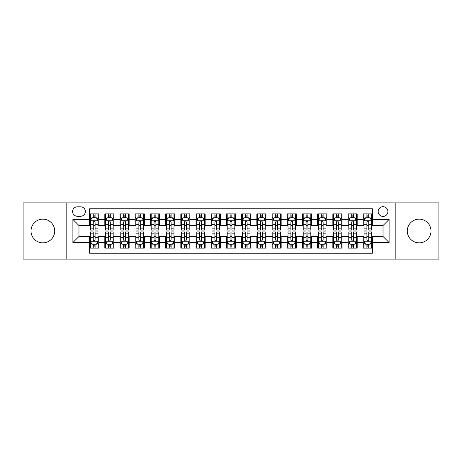 <?xml version="1.0" encoding="UTF-8"?>
<svg xmlns="http://www.w3.org/2000/svg" width="462" height="462" viewBox="0 0 462 462"><rect width="100%" height="100%" fill="white"/><g stroke="black" fill="none" stroke-linecap="round" stroke-linejoin="round"><path stroke-width="0.69" d="M419.138 219.144A11.856 11.856 0 0 0 407.276 231A11.856 11.856 0 0 0 419.138 242.856A11.856 11.856 0 0 0 430.994 231A11.856 11.856 0 0 0 419.138 219.144M42.862 219.144A11.856 11.856 0 0 0 31.006 231A11.856 11.856 0 0 0 42.862 242.856A11.856 11.856 0 0 0 54.724 231A11.856 11.856 0 0 0 42.862 219.144M383.027 206.676A4.863 4.863 0 0 0 378.164 211.538A4.863 4.863 0 0 0 383.027 216.407A4.863 4.863 0 0 0 387.895 211.538A4.863 4.863 0 0 0 383.027 206.676M395.189 259.124L438.9 259.124L438.9 202.876L395.189 202.876L395.189 259.124L66.811 259.124L66.811 202.876L23.1 202.876L23.1 259.124L66.811 259.124M372.389 213.894L363.265 213.894L363.265 219.444L357.184 219.444L357.184 225.525L363.265 225.525L363.265 219.444M357.184 219.444L357.184 213.894L348.065 213.894L348.065 219.444L341.984 219.444L341.984 225.525L348.065 225.525L348.065 219.444M341.984 219.444L341.984 213.894L332.859 213.894L332.859 219.444L326.778 219.444L326.778 225.525L332.859 225.525L332.859 219.444M326.778 219.444L326.778 213.894L317.654 213.894L317.654 219.444L311.573 219.444L311.573 225.525L317.654 225.525L317.654 219.444M311.573 219.444L311.573 213.894L302.454 213.894L302.454 219.444L296.373 219.444L296.373 225.525L302.454 225.525L302.454 219.444M296.373 219.444L296.373 213.894L287.248 213.894L287.248 219.444L281.167 219.444L281.167 225.525L287.248 225.525L287.248 219.444M281.167 219.444L281.167 213.894L272.049 213.894L272.049 219.444L265.968 219.444L265.968 225.525L272.049 225.525L272.049 219.444M265.968 219.444L265.968 213.894L256.843 213.894L256.843 219.444L250.762 219.444L250.762 225.525L256.843 225.525L256.843 219.444M250.762 219.444L250.762 213.894L241.643 213.894L241.643 219.444L235.562 219.444L235.562 225.525L241.643 225.525L241.643 219.444M235.562 219.444L235.562 213.894L226.438 213.894L226.438 219.444L220.357 219.444L220.357 225.525L226.438 225.525L226.438 219.444M220.357 219.444L220.357 213.894L211.238 213.894L211.238 219.444L205.157 219.444L205.157 225.525L211.238 225.525L211.238 219.444M205.157 219.444L205.157 213.894L196.032 213.894L196.032 219.444L189.951 219.444L189.951 225.525L196.032 225.525L196.032 219.444M189.951 219.444L189.951 213.894L180.833 213.894L180.833 219.444L174.752 219.444L174.752 225.525L180.833 225.525L180.833 219.444M174.752 219.444L174.752 213.894L165.627 213.894L165.627 219.444L159.546 219.444L159.546 225.525L165.627 225.525L165.627 219.444M159.546 219.444L159.546 213.894L150.427 213.894L150.427 219.444L144.346 219.444L144.346 225.525L150.427 225.525L150.427 219.444M144.346 219.444L144.346 213.894L135.222 213.894L135.222 219.444L129.141 219.444L129.141 225.525L135.222 225.525L135.222 219.444M129.141 219.444L129.141 213.894L120.016 213.894L120.016 219.444L113.935 219.444L113.935 225.525L120.016 225.525L120.016 219.444M113.935 219.444L113.935 213.894L104.816 213.894L104.816 225.525L98.735 225.525L98.735 213.894L89.611 213.894M89.611 248.106L98.735 248.106L98.735 236.475L104.816 236.475L104.816 248.106L113.935 248.106L113.935 236.475L120.016 236.475L120.016 242.556L113.935 242.556M120.016 242.556L120.016 248.106L129.141 248.106L129.141 236.475L135.222 236.475L135.222 242.556L129.141 242.556M135.222 242.556L135.222 248.106L144.346 248.106L144.346 236.475L150.427 236.475L150.427 242.556L144.346 242.556M150.427 242.556L150.427 248.106L159.546 248.106L159.546 236.475L165.627 236.475L165.627 242.556L159.546 242.556M165.627 242.556L165.627 248.106L174.752 248.106L174.752 236.475L180.833 236.475L180.833 242.556L174.752 242.556M180.833 242.556L180.833 248.106L189.951 248.106L189.951 236.475L196.032 236.475L196.032 242.556L189.951 242.556M196.032 242.556L196.032 248.106L205.157 248.106L205.157 236.475L211.238 236.475L211.238 242.556L205.157 242.556M211.238 242.556L211.238 248.106L220.357 248.106L220.357 236.475L226.438 236.475L226.438 242.556L220.357 242.556M226.438 242.556L226.438 248.106L235.562 248.106L235.562 236.475L241.643 236.475L241.643 242.556L235.562 242.556M241.643 242.556L241.643 248.106L250.762 248.106L250.762 236.475L256.843 236.475L256.843 242.556L250.762 242.556M256.843 242.556L256.843 248.106L265.968 248.106L265.968 236.475L272.049 236.475L272.049 242.556L265.968 242.556M272.049 242.556L272.049 248.106L281.167 248.106L281.167 236.475L287.248 236.475L287.248 242.556L281.167 242.556M287.248 242.556L287.248 248.106L296.373 248.106L296.373 236.475L302.454 236.475L302.454 242.556L296.373 242.556M302.454 242.556L302.454 248.106L311.573 248.106L311.573 236.475L317.654 236.475L317.654 242.556L311.573 242.556M317.654 242.556L317.654 248.106L326.778 248.106L326.778 236.475L332.859 236.475L332.859 242.556L326.778 242.556M332.859 242.556L332.859 248.106L341.984 248.106L341.984 236.475L348.065 236.475L348.065 242.556L341.984 242.556M348.065 242.556L348.065 248.106L357.184 248.106L357.184 236.475L363.265 236.475L363.265 242.556L357.184 242.556M77.298 216.251L80.642 216.251A4.712 4.712 0 0 0 85.355 211.538A4.712 4.712 0 0 0 80.642 206.826L77.298 206.826A4.712 4.712 0 0 0 72.586 211.538A4.712 4.712 0 0 0 77.298 216.251M395.189 202.876L66.811 202.876M372.389 219.444L372.389 208.801L89.611 208.801L89.611 225.525L78.973 225.525L78.973 236.475L89.611 236.475L89.611 253.199L372.389 253.199L372.389 236.475L383.027 236.475L383.027 225.525L372.389 225.525L372.389 219.444L389.108 219.444L389.108 242.556L372.389 242.556M89.611 242.556L72.892 242.556L72.892 219.444L89.611 219.444M363.265 242.556L363.265 248.106L372.389 248.106M89.611 217.7L90.373 217.7M93.26 217.7L95.085 217.7M97.973 217.7L98.735 217.7M89.611 225.375L90.373 225.375M93.26 225.375L95.085 225.375M97.973 225.375L98.735 225.375M89.611 236.625L90.373 236.625M93.26 236.625L95.085 236.625M97.973 236.625L98.735 236.625M89.611 244.3L90.373 244.3M93.26 244.3L95.085 244.3M97.973 244.3L98.735 244.3M104.816 225.375L105.579 225.375M108.466 225.375L110.291 225.375M113.178 225.375L113.935 225.375M104.816 217.7L105.579 217.7M108.466 217.7L110.291 217.7M113.178 217.7L113.935 217.7M104.816 236.625L105.579 236.625M108.466 236.625L110.291 236.625M113.178 236.625L113.935 236.625M104.816 244.3L105.579 244.3M108.466 244.3L110.291 244.3M113.178 244.3L113.935 244.3M120.016 236.625L120.778 236.625M123.666 236.625L125.491 236.625M128.378 236.625L129.141 236.625M120.016 244.3L120.778 244.3M123.666 244.3L125.491 244.3M128.378 244.3L129.141 244.3M120.016 217.7L120.778 217.7M123.666 217.7L125.491 217.7M128.378 217.7L129.141 217.7M120.016 225.375L120.778 225.375M123.666 225.375L125.491 225.375M128.378 225.375L129.141 225.375M135.222 236.625L135.984 236.625M138.871 236.625L140.696 236.625M143.584 236.625L144.346 236.625M135.222 244.3L135.984 244.3M138.871 244.3L140.696 244.3M143.584 244.3L144.346 244.3M135.222 217.7L135.984 217.7M138.871 217.7L140.696 217.7M143.584 217.7L144.346 217.7M135.222 225.375L135.984 225.375M138.871 225.375L140.696 225.375M143.584 225.375L144.346 225.375M150.427 236.625L151.184 236.625M154.071 236.625L155.896 236.625M158.784 236.625L159.546 236.625M150.427 244.3L151.184 244.3M154.071 244.3L155.896 244.3M158.784 244.3L159.546 244.3M150.427 217.7L151.184 217.7M154.071 217.7L155.896 217.7M158.784 217.7L159.546 217.7M150.427 225.375L151.184 225.375M154.071 225.375L155.896 225.375M158.784 225.375L159.546 225.375M165.627 236.625L166.389 236.625M169.277 236.625L171.102 236.625M173.989 236.625L174.752 236.625M165.627 244.3L166.389 244.3M169.277 244.3L171.102 244.3M173.989 244.3L174.752 244.3M165.627 217.7L166.389 217.7M169.277 217.7L171.102 217.7M173.989 217.7L174.752 217.7M165.627 225.375L166.389 225.375M169.277 225.375L171.102 225.375M173.989 225.375L174.752 225.375M180.833 236.625L181.589 236.625M184.477 236.625L186.302 236.625M189.195 236.625L189.951 236.625M180.833 244.3L181.589 244.3M184.477 244.3L186.302 244.3M189.195 244.3L189.951 244.3M180.833 217.7L181.589 217.7M184.477 217.7L186.302 217.7M189.195 217.7L189.951 217.7M180.833 225.375L181.589 225.375M184.477 225.375L186.302 225.375M189.195 225.375L189.951 225.375M196.032 236.625L196.795 236.625M199.682 236.625L201.507 236.625M204.395 236.625L205.157 236.625M196.032 244.3L196.795 244.3M199.682 244.3L201.507 244.3M204.395 244.3L205.157 244.3M196.032 217.7L196.795 217.7M199.682 217.7L201.507 217.7M204.395 217.7L205.157 217.7M196.032 225.375L196.795 225.375M199.682 225.375L201.507 225.375M204.395 225.375L205.157 225.375M211.238 236.625L211.994 236.625M214.888 236.625L216.707 236.625M219.6 236.625L220.357 236.625M211.238 244.3L211.994 244.3M214.888 244.3L216.707 244.3M219.6 244.3L220.357 244.3M211.238 217.7L211.994 217.7M214.888 217.7L216.707 217.7M219.6 217.7L220.357 217.7M211.238 225.375L211.994 225.375M214.888 225.375L216.707 225.375M219.6 225.375L220.357 225.375M226.438 236.625L227.2 236.625M230.088 236.625L231.912 236.625M234.8 236.625L235.562 236.625M226.438 244.3L227.2 244.3M230.088 244.3L231.912 244.3M234.8 244.3L235.562 244.3M226.438 217.7L227.2 217.7M230.088 217.7L231.912 217.7M234.8 217.7L235.562 217.7M226.438 225.375L227.2 225.375M230.088 225.375L231.912 225.375M234.8 225.375L235.562 225.375M241.643 236.625L242.4 236.625M245.293 236.625L247.112 236.625M250.006 236.625L250.762 236.625M241.643 244.3L242.4 244.3M245.293 244.3L247.112 244.3M250.006 244.3L250.762 244.3M241.643 217.7L242.4 217.7M245.293 217.7L247.112 217.7M250.006 217.7L250.762 217.7M241.643 225.375L242.4 225.375M245.293 225.375L247.112 225.375M250.006 225.375L250.762 225.375M256.843 236.625L257.605 236.625M260.493 236.625L262.318 236.625M265.205 236.625L265.968 236.625M256.843 244.3L257.605 244.3M260.493 244.3L262.318 244.3M265.205 244.3L265.968 244.3M256.843 217.7L257.605 217.7M260.493 217.7L262.318 217.7M265.205 217.7L265.968 217.7M256.843 225.375L257.605 225.375M260.493 225.375L262.318 225.375M265.205 225.375L265.968 225.375M272.049 236.625L272.805 236.625M275.698 236.625L277.523 236.625M280.411 236.625L281.167 236.625M272.049 244.3L272.805 244.3M275.698 244.3L277.523 244.3M280.411 244.3L281.167 244.3M272.049 217.7L272.805 217.7M275.698 217.7L277.523 217.7M280.411 217.7L281.167 217.7M272.049 225.375L272.805 225.375M275.698 225.375L277.523 225.375M280.411 225.375L281.167 225.375M287.248 236.625L288.011 236.625M290.898 236.625L292.723 236.625M295.611 236.625L296.373 236.625M287.248 244.3L288.011 244.3M290.898 244.3L292.723 244.3M295.611 244.3L296.373 244.3M287.248 217.7L288.011 217.7M290.898 217.7L292.723 217.7M295.611 217.7L296.373 217.7M287.248 225.375L288.011 225.375M290.898 225.375L292.723 225.375M295.611 225.375L296.373 225.375M302.454 236.625L303.216 236.625M306.104 236.625L307.929 236.625M310.816 236.625L311.573 236.625M302.454 244.3L303.216 244.3M306.104 244.3L307.929 244.3M310.816 244.3L311.573 244.3M302.454 217.7L303.216 217.7M306.104 217.7L307.929 217.7M310.816 217.7L311.573 217.7M302.454 225.375L303.216 225.375M306.104 225.375L307.929 225.375M310.816 225.375L311.573 225.375M317.654 236.625L318.416 236.625M321.304 236.625L323.129 236.625M326.016 236.625L326.778 236.625M317.654 244.3L318.416 244.3M321.304 244.3L323.129 244.3M326.016 244.3L326.778 244.3M317.654 217.7L318.416 217.7M321.304 217.7L323.129 217.7M326.016 217.7L326.778 217.7M317.654 225.375L318.416 225.375M321.304 225.375L323.129 225.375M326.016 225.375L326.778 225.375M332.859 236.625L333.622 236.625M336.509 236.625L338.334 236.625M341.222 236.625L341.984 236.625M332.859 244.3L333.622 244.3M336.509 244.3L338.334 244.3M341.222 244.3L341.984 244.3M332.859 217.7L333.622 217.7M336.509 217.7L338.334 217.7M341.222 217.7L341.984 217.7M332.859 225.375L333.622 225.375M336.509 225.375L338.334 225.375M341.222 225.375L341.984 225.375M348.065 236.625L348.822 236.625M351.709 236.625L353.534 236.625M356.421 236.625L357.184 236.625M348.065 244.3L348.822 244.3M351.709 244.3L353.534 244.3M356.421 244.3L357.184 244.3M348.065 217.7L348.822 217.7M351.709 217.7L353.534 217.7M356.421 217.7L357.184 217.7M348.065 225.375L348.822 225.375M351.709 225.375L353.534 225.375M356.421 225.375L357.184 225.375M363.265 236.625L364.027 236.625M366.915 236.625L368.74 236.625M371.627 236.625L372.389 236.625M363.265 244.3L364.027 244.3M366.915 244.3L368.74 244.3M371.627 244.3L372.389 244.3M363.265 217.7L364.027 217.7M366.915 217.7L368.74 217.7M371.627 217.7L372.389 217.7M363.265 225.375L364.027 225.375M366.915 225.375L368.74 225.375M371.627 225.375L372.389 225.375M78.973 225.525L72.892 219.444M78.973 236.475L72.892 242.556M389.108 219.444L383.027 225.525M389.108 242.556L383.027 236.475M95.085 215.875L93.26 215.875M97.973 228.852L95.085 228.852L95.085 230.088L97.973 230.088L97.973 220.813L96.454 217.775L91.892 217.775L90.373 220.813L90.373 230.088L93.26 230.088L93.26 228.852L90.373 228.852M90.373 220.813L90.373 213.894M97.973 220.813L97.973 213.894M93.26 217.775L93.26 213.894M95.085 213.894L95.085 217.775M95.085 228.852L95.085 221.956C94.479 220.784 93.873 220.784 93.26 221.956L93.26 228.852M93.26 246.125L95.085 246.125M90.373 233.148L93.26 233.148L93.26 231.912L90.373 231.912L90.373 241.187L91.892 244.225L96.454 244.225L97.973 241.187L97.973 231.912L95.085 231.912L95.085 233.148L97.973 233.148M97.973 241.187L97.973 248.106M90.373 241.187L90.373 248.106M95.085 244.225L95.085 248.106M93.26 248.106L93.26 244.225M93.26 233.148L93.26 240.044C93.867 241.216 94.479 241.216 95.085 240.044L95.085 233.148M110.291 215.875L108.466 215.875M113.178 228.852L110.291 228.852L110.291 230.088L113.178 230.088L113.178 220.813L111.66 217.775L107.097 217.775L105.579 220.813L105.579 230.088L108.466 230.088L108.466 228.852L105.579 228.852M105.579 220.813L105.579 213.894M113.178 220.813L113.178 213.894M108.466 217.775L108.466 213.894M110.291 213.894L110.291 217.775M110.291 228.852L110.291 221.956C109.679 220.784 109.072 220.784 108.466 221.956L108.466 228.852M125.491 215.875L123.666 215.875M128.378 228.852L125.491 228.852L125.491 230.088L128.378 230.088L128.378 220.813L126.859 217.775L122.297 217.775L120.778 220.813L120.778 230.088L123.666 230.088L123.666 228.852L120.778 228.852M120.778 220.813L120.778 213.894M128.378 220.813L128.378 213.894M123.666 217.775L123.666 213.894M125.491 213.894L125.491 217.775M125.491 228.852L125.491 221.956C124.884 220.784 124.278 220.784 123.666 221.956L123.666 228.852M140.696 215.875L138.871 215.875M143.584 228.852L140.696 228.852L140.696 230.088L143.584 230.088L143.584 220.813L142.065 217.775L137.503 217.775L135.984 220.813L135.984 230.088L138.871 230.088L138.871 228.852L135.984 228.852M135.984 220.813L135.984 213.894M143.584 220.813L143.584 213.894M138.871 217.775L138.871 213.894M140.696 213.894L140.696 217.775M140.696 228.852L140.696 221.956C140.09 220.784 139.478 220.784 138.871 221.956L138.871 228.852M155.896 215.875L154.071 215.875M158.784 228.852L155.896 228.852L155.896 230.088L158.784 230.088L158.784 220.813L157.265 217.775L152.703 217.775L151.184 220.813L151.184 230.088L154.071 230.088L154.071 228.852L151.184 228.852M151.184 220.813L151.184 213.894M158.784 220.813L158.784 213.894M154.071 217.775L154.071 213.894M155.896 213.894L155.896 217.775M155.896 228.852L155.896 221.956C155.29 220.784 154.683 220.784 154.071 221.956L154.071 228.852M108.466 246.125L110.291 246.125M105.579 233.148L108.466 233.148L108.466 231.912L105.579 231.912L105.579 241.187L107.097 244.225L111.66 244.225L113.178 241.187L113.178 231.912L110.291 231.912L110.291 233.148L113.178 233.148M113.178 241.187L113.178 248.106M105.579 241.187L105.579 248.106M110.291 244.225L110.291 248.106M108.466 248.106L108.466 244.225M108.466 233.148L108.466 240.044C109.072 241.216 109.679 241.216 110.291 240.044L110.291 233.148M123.666 246.125L125.491 246.125M120.778 233.148L123.666 233.148L123.666 231.912L120.778 231.912L120.778 241.187L122.297 244.225L126.859 244.225L128.378 241.187L128.378 231.912L125.491 231.912L125.491 233.148L128.378 233.148M128.378 241.187L128.378 248.106M120.778 241.187L120.778 248.106M125.491 244.225L125.491 248.106M123.666 248.106L123.666 244.225M123.666 233.148L123.666 240.044C124.272 241.216 124.884 241.216 125.491 240.044L125.491 233.148M138.871 246.125L140.696 246.125M135.984 233.148L138.871 233.148L138.871 231.912L135.984 231.912L135.984 241.187L137.503 244.225L142.065 244.225L143.584 241.187L143.584 231.912L140.696 231.912L140.696 233.148L143.584 233.148M143.584 241.187L143.584 248.106M135.984 241.187L135.984 248.106M140.696 244.225L140.696 248.106M138.871 248.106L138.871 244.225M138.871 233.148L138.871 240.044C139.478 241.216 140.084 241.216 140.696 240.044L140.696 233.148M154.071 246.125L155.896 246.125M151.184 233.148L154.071 233.148L154.071 231.912L151.184 231.912L151.184 241.187L152.703 244.225L157.265 244.225L158.784 241.187L158.784 231.912L155.896 231.912L155.896 233.148L158.784 233.148M158.784 241.187L158.784 248.106M151.184 241.187L151.184 248.106M155.896 244.225L155.896 248.106M154.071 248.106L154.071 244.225M154.071 233.148L154.071 240.044C154.683 241.216 155.29 241.216 155.896 240.044L155.896 233.148M171.102 215.875L169.277 215.875M173.989 228.852L171.102 228.852L171.102 230.088L173.989 230.088L173.989 220.813L172.47 217.775L167.908 217.775L166.389 220.813L166.389 230.088L169.277 230.088L169.277 228.852L166.389 228.852M166.389 220.813L166.389 213.894M173.989 220.813L173.989 213.894M169.277 217.775L169.277 213.894M171.102 213.894L171.102 217.775M171.102 228.852L171.102 221.956C170.495 220.784 169.883 220.784 169.277 221.956L169.277 228.852M169.277 246.125L171.102 246.125M166.389 233.148L169.277 233.148L169.277 231.912L166.389 231.912L166.389 241.187L167.908 244.225L172.47 244.225L173.989 241.187L173.989 231.912L171.102 231.912L171.102 233.148L173.989 233.148M173.989 241.187L173.989 248.106M166.389 241.187L166.389 248.106M171.102 244.225L171.102 248.106M169.277 248.106L169.277 244.225M169.277 233.148L169.277 240.044C169.883 241.216 170.49 241.216 171.102 240.044L171.102 233.148M186.302 215.875L184.477 215.875M189.195 228.852L186.302 228.852L186.302 230.088L189.195 230.088L189.195 220.813L187.67 217.775L183.108 217.775L181.589 220.813L181.589 230.088L184.477 230.088L184.477 228.852L181.589 228.852M181.589 220.813L181.589 213.894M189.195 220.813L189.195 213.894M184.477 217.775L184.477 213.894M186.302 213.894L186.302 217.775M186.302 228.852L186.302 221.956C185.695 220.784 185.089 220.784 184.477 221.956L184.477 228.852M184.477 246.125L186.302 246.125M181.589 233.148L184.477 233.148L184.477 231.912L181.589 231.912L181.589 241.187L183.108 244.225L187.67 244.225L189.195 241.187L189.195 231.912L186.302 231.912L186.302 233.148L189.195 233.148M189.195 241.187L189.195 248.106M181.589 241.187L181.589 248.106M186.302 244.225L186.302 248.106M184.477 248.106L184.477 244.225M184.477 233.148L184.477 240.044C185.089 241.216 185.695 241.216 186.302 240.044L186.302 233.148M201.507 215.875L199.682 215.875M204.395 228.852L201.507 228.852L201.507 230.088L204.395 230.088L204.395 220.813L202.876 217.775L198.314 217.775L196.795 220.813L196.795 230.088L199.682 230.088L199.682 228.852L196.795 228.852M196.795 220.813L196.795 213.894M204.395 220.813L204.395 213.894M199.682 217.775L199.682 213.894M201.507 213.894L201.507 217.775M201.507 228.852L201.507 221.956C200.901 220.784 200.289 220.784 199.682 221.956L199.682 228.852M199.682 246.125L201.507 246.125M196.795 233.148L199.682 233.148L199.682 231.912L196.795 231.912L196.795 241.187L198.314 244.225L202.876 244.225L204.395 241.187L204.395 231.912L201.507 231.912L201.507 233.148L204.395 233.148M204.395 241.187L204.395 248.106M196.795 241.187L196.795 248.106M201.507 244.225L201.507 248.106M199.682 248.106L199.682 244.225M199.682 233.148L199.682 240.044C200.289 241.216 200.895 241.216 201.507 240.044L201.507 233.148M216.707 215.875L214.888 215.875M219.6 228.852L216.707 228.852L216.707 230.088L219.6 230.088L219.6 220.813L218.076 217.775L213.519 217.775L211.994 220.813L211.994 230.088L214.888 230.088L214.888 228.852L211.994 228.852M211.994 220.813L211.994 213.894M219.6 220.813L219.6 213.894M214.888 217.775L214.888 213.894M216.707 213.894L216.707 217.775M216.707 228.852L216.707 221.956C216.101 220.784 215.494 220.784 214.888 221.956L214.888 228.852M214.888 246.125L216.707 246.125M211.994 233.148L214.888 233.148L214.888 231.912L211.994 231.912L211.994 241.187L213.519 244.225L218.076 244.225L219.6 241.187L219.6 231.912L216.707 231.912L216.707 233.148L219.6 233.148M219.6 241.187L219.6 248.106M211.994 241.187L211.994 248.106M216.707 244.225L216.707 248.106M214.888 248.106L214.888 244.225M214.888 233.148L214.888 240.044C215.494 241.216 216.101 241.216 216.707 240.044L216.707 233.148M231.912 215.875L230.088 215.875M234.8 228.852L231.912 228.852L231.912 230.088L234.8 230.088L234.8 220.813L233.281 217.775L228.719 217.775L227.2 220.813L227.2 230.088L230.088 230.088L230.088 228.852L227.2 228.852M227.2 220.813L227.2 213.894M234.8 220.813L234.8 213.894M230.088 217.775L230.088 213.894M231.912 213.894L231.912 217.775M231.912 228.852L231.912 221.956C231.306 220.784 230.694 220.784 230.088 221.956L230.088 228.852M247.112 215.875L245.293 215.875M250.006 228.852L247.112 228.852L247.112 230.088L250.006 230.088L250.006 220.813L248.481 217.775L243.924 217.775L242.4 220.813L242.4 230.088L245.293 230.088L245.293 228.852L242.4 228.852M242.4 220.813L242.4 213.894M250.006 220.813L250.006 213.894M245.293 217.775L245.293 213.894M247.112 213.894L247.112 217.775M247.112 228.852L247.112 221.956C246.506 220.784 245.9 220.784 245.293 221.956L245.293 228.852M262.318 215.875L260.493 215.875M265.205 228.852L262.318 228.852L262.318 230.088L265.205 230.088L265.205 220.813L263.687 217.775L259.124 217.775L257.605 220.813L257.605 230.088L260.493 230.088L260.493 228.852L257.605 228.852M257.605 220.813L257.605 213.894M265.205 220.813L265.205 213.894M260.493 217.775L260.493 213.894M262.318 213.894L262.318 217.775M262.318 228.852L262.318 221.956C261.711 220.784 261.105 220.784 260.493 221.956L260.493 228.852M277.523 215.875L275.698 215.875M280.411 228.852L277.523 228.852L277.523 230.088L280.411 230.088L280.411 220.813L278.892 217.775L274.33 217.775L272.805 220.813L272.805 230.088L275.698 230.088L275.698 228.852L272.805 228.852M272.805 220.813L272.805 213.894M280.411 220.813L280.411 213.894M275.698 217.775L275.698 213.894M277.523 213.894L277.523 217.775M277.523 228.852L277.523 221.956C276.911 220.784 276.305 220.784 275.698 221.956L275.698 228.852M292.723 215.875L290.898 215.875M295.611 228.852L292.723 228.852L292.723 230.088L295.611 230.088L295.611 220.813L294.092 217.775L289.53 217.775L288.011 220.813L288.011 230.088L290.898 230.088L290.898 228.852L288.011 228.852M288.011 220.813L288.011 213.894M295.611 220.813L295.611 213.894M290.898 217.775L290.898 213.894M292.723 213.894L292.723 217.775M292.723 228.852L292.723 221.956C292.117 220.784 291.51 220.784 290.898 221.956L290.898 228.852M307.929 215.875L306.104 215.875M310.816 228.852L307.929 228.852L307.929 230.088L310.816 230.088L310.816 220.813L309.297 217.775L304.735 217.775L303.216 220.813L303.216 230.088L306.104 230.088L306.104 228.852L303.216 228.852M303.216 220.813L303.216 213.894M310.816 220.813L310.816 213.894M306.104 217.775L306.104 213.894M307.929 213.894L307.929 217.775M307.929 228.852L307.929 221.956C307.317 220.784 306.71 220.784 306.104 221.956L306.104 228.852M323.129 215.875L321.304 215.875M326.016 228.852L323.129 228.852L323.129 230.088L326.016 230.088L326.016 220.813L324.497 217.775L319.935 217.775L318.416 220.813L318.416 230.088L321.304 230.088L321.304 228.852L318.416 228.852M318.416 220.813L318.416 213.894M326.016 220.813L326.016 213.894M321.304 217.775L321.304 213.894M323.129 213.894L323.129 217.775M323.129 228.852L323.129 221.956C322.522 220.784 321.916 220.784 321.304 221.956L321.304 228.852M338.334 215.875L336.509 215.875M341.222 228.852L338.334 228.852L338.334 230.088L341.222 230.088L341.222 220.813L339.703 217.775L335.141 217.775L333.622 220.813L333.622 230.088L336.509 230.088L336.509 228.852L333.622 228.852M333.622 220.813L333.622 213.894M341.222 220.813L341.222 213.894M336.509 217.775L336.509 213.894M338.334 213.894L338.334 217.775M338.334 228.852L338.334 221.956C337.728 220.784 337.116 220.784 336.509 221.956L336.509 228.852M353.534 215.875L351.709 215.875M356.421 228.852L353.534 228.852L353.534 230.088L356.421 230.088L356.421 220.813L354.903 217.775L350.34 217.775L348.822 220.813L348.822 230.088L351.709 230.088L351.709 228.852L348.822 228.852M348.822 220.813L348.822 213.894M356.421 220.813L356.421 213.894M351.709 217.775L351.709 213.894M353.534 213.894L353.534 217.775M353.534 228.852L353.534 221.956C352.928 220.784 352.321 220.784 351.709 221.956L351.709 228.852M230.088 246.125L231.912 246.125M227.2 233.148L230.088 233.148L230.088 231.912L227.2 231.912L227.2 241.187L228.719 244.225L233.281 244.225L234.8 241.187L234.8 231.912L231.912 231.912L231.912 233.148L234.8 233.148M234.8 241.187L234.8 248.106M227.2 241.187L227.2 248.106M231.912 244.225L231.912 248.106M230.088 248.106L230.088 244.225M230.088 233.148L230.088 240.044C230.694 241.216 231.306 241.216 231.912 240.044L231.912 233.148M245.293 246.125L247.112 246.125M242.4 233.148L245.293 233.148L245.293 231.912L242.4 231.912L242.4 241.187L243.924 244.225L248.481 244.225L250.006 241.187L250.006 231.912L247.112 231.912L247.112 233.148L250.006 233.148M250.006 241.187L250.006 248.106M242.4 241.187L242.4 248.106M247.112 244.225L247.112 248.106M245.293 248.106L245.293 244.225M245.293 233.148L245.293 240.044C245.9 241.216 246.506 241.216 247.112 240.044L247.112 233.148M260.493 246.125L262.318 246.125M257.605 233.148L260.493 233.148L260.493 231.912L257.605 231.912L257.605 241.187L259.124 244.225L263.687 244.225L265.205 241.187L265.205 231.912L262.318 231.912L262.318 233.148L265.205 233.148M265.205 241.187L265.205 248.106M257.605 241.187L257.605 248.106M262.318 244.225L262.318 248.106M260.493 248.106L260.493 244.225M260.493 233.148L260.493 240.044C261.099 241.216 261.711 241.216 262.318 240.044L262.318 233.148M275.698 246.125L277.523 246.125M272.805 233.148L275.698 233.148L275.698 231.912L272.805 231.912L272.805 241.187L274.33 244.225L278.892 244.225L280.411 241.187L280.411 231.912L277.523 231.912L277.523 233.148L280.411 233.148M280.411 241.187L280.411 248.106M272.805 241.187L272.805 248.106M277.523 244.225L277.523 248.106M275.698 248.106L275.698 244.225M275.698 233.148L275.698 240.044C276.305 241.216 276.911 241.216 277.523 240.044L277.523 233.148M290.898 246.125L292.723 246.125M288.011 233.148L290.898 233.148L290.898 231.912L288.011 231.912L288.011 241.187L289.53 244.225L294.092 244.225L295.611 241.187L295.611 231.912L292.723 231.912L292.723 233.148L295.611 233.148M295.611 241.187L295.611 248.106M288.011 241.187L288.011 248.106M292.723 244.225L292.723 248.106M290.898 248.106L290.898 244.225M290.898 233.148L290.898 240.044C291.505 241.216 292.117 241.216 292.723 240.044L292.723 233.148M306.104 246.125L307.929 246.125M303.216 233.148L306.104 233.148L306.104 231.912L303.216 231.912L303.216 241.187L304.735 244.225L309.297 244.225L310.816 241.187L310.816 231.912L307.929 231.912L307.929 233.148L310.816 233.148M310.816 241.187L310.816 248.106M303.216 241.187L303.216 248.106M307.929 244.225L307.929 248.106M306.104 248.106L306.104 244.225M306.104 233.148L306.104 240.044C306.71 241.216 307.317 241.216 307.929 240.044L307.929 233.148M321.304 246.125L323.129 246.125M318.416 233.148L321.304 233.148L321.304 231.912L318.416 231.912L318.416 241.187L319.935 244.225L324.497 244.225L326.016 241.187L326.016 231.912L323.129 231.912L323.129 233.148L326.016 233.148M326.016 241.187L326.016 248.106M318.416 241.187L318.416 248.106M323.129 244.225L323.129 248.106M321.304 248.106L321.304 244.225M321.304 233.148L321.304 240.044C321.91 241.216 322.522 241.216 323.129 240.044L323.129 233.148M336.509 246.125L338.334 246.125M333.622 233.148L336.509 233.148L336.509 231.912L333.622 231.912L333.622 241.187L335.141 244.225L339.703 244.225L341.222 241.187L341.222 231.912L338.334 231.912L338.334 233.148L341.222 233.148M341.222 241.187L341.222 248.106M333.622 241.187L333.622 248.106M338.334 244.225L338.334 248.106M336.509 248.106L336.509 244.225M336.509 233.148L336.509 240.044C337.116 241.216 337.722 241.216 338.334 240.044L338.334 233.148M351.709 246.125L353.534 246.125M348.822 233.148L351.709 233.148L351.709 231.912L348.822 231.912L348.822 241.187L350.34 244.225L354.903 244.225L356.421 241.187L356.421 231.912L353.534 231.912L353.534 233.148L356.421 233.148M356.421 241.187L356.421 248.106M348.822 241.187L348.822 248.106M353.534 244.225L353.534 248.106M351.709 248.106L351.709 244.225M351.709 233.148L351.709 240.044C352.321 241.216 352.928 241.216 353.534 240.044L353.534 233.148M368.74 215.875L366.915 215.875M371.627 228.852L368.74 228.852L368.74 230.088L371.627 230.088L371.627 220.813L370.108 217.775L365.546 217.775L364.027 220.813L364.027 230.088L366.915 230.088L366.915 228.852L364.027 228.852M364.027 220.813L364.027 213.894M371.627 220.813L371.627 213.894M366.915 217.775L366.915 213.894M368.74 213.894L368.74 217.775M368.74 228.852L368.74 221.956C368.133 220.784 367.521 220.784 366.915 221.956L366.915 228.852M366.915 246.125L368.74 246.125M364.027 233.148L366.915 233.148L366.915 231.912L364.027 231.912L364.027 241.187L365.546 244.225L370.108 244.225L371.627 241.187L371.627 231.912L368.74 231.912L368.74 233.148L371.627 233.148M371.627 241.187L371.627 248.106M364.027 241.187L364.027 248.106M368.74 244.225L368.74 248.106M366.915 248.106L366.915 244.225M366.915 233.148L366.915 240.044C367.521 241.216 368.127 241.216 368.74 240.044L368.74 233.148M104.816 242.556L98.735 242.556M104.816 219.444L98.735 219.444M97.938 220.738L90.413 220.738M90.373 218.613L91.476 218.613M96.87 218.613L97.973 218.613M93.26 224.336L90.373 224.336M97.973 224.336L95.085 224.336M95.085 216.84L93.26 216.84M90.413 241.262L97.938 241.262M97.973 243.387L96.87 243.387M91.476 243.387L90.373 243.387M95.085 237.664L97.973 237.664M90.373 237.664L93.26 237.664M93.26 245.16L95.085 245.16M113.138 220.738L105.613 220.738M105.579 218.613L106.676 218.613M112.075 218.613L113.178 218.613M108.466 224.336L105.579 224.336M113.178 224.336L110.291 224.336M110.291 216.84L108.466 216.84M128.344 220.738L120.819 220.738M120.778 218.613L121.881 218.613M127.281 218.613L128.378 218.613M123.666 224.336L120.778 224.336M128.378 224.336L125.491 224.336M125.491 216.84L123.666 216.84M143.543 220.738L136.019 220.738M135.984 218.613L137.081 218.613M142.481 218.613L143.584 218.613M138.871 224.336L135.984 224.336M143.584 224.336L140.696 224.336M140.696 216.84L138.871 216.84M158.749 220.738L151.224 220.738M151.184 218.613L152.287 218.613M157.686 218.613L158.784 218.613M154.071 224.336L151.184 224.336M158.784 224.336L155.896 224.336M155.896 216.84L154.071 216.84M105.613 241.262L113.138 241.262M113.178 243.387L112.075 243.387M106.676 243.387L105.579 243.387M110.291 237.664L113.178 237.664M105.579 237.664L108.466 237.664M108.466 245.16L110.291 245.16M120.819 241.262L128.344 241.262M128.378 243.387L127.281 243.387M121.881 243.387L120.778 243.387M125.491 237.664L128.378 237.664M120.778 237.664L123.666 237.664M123.666 245.16L125.491 245.16M136.019 241.262L143.543 241.262M143.584 243.387L142.481 243.387M137.081 243.387L135.984 243.387M140.696 237.664L143.584 237.664M135.984 237.664L138.871 237.664M138.871 245.16L140.696 245.16M151.224 241.262L158.749 241.262M158.784 243.387L157.686 243.387M152.287 243.387L151.184 243.387M155.896 237.664L158.784 237.664M151.184 237.664L154.071 237.664M154.071 245.16L155.896 245.16M173.949 220.738L166.424 220.738M166.389 218.613L167.492 218.613M172.886 218.613L173.989 218.613M169.277 224.336L166.389 224.336M173.989 224.336L171.102 224.336M171.102 216.84L169.277 216.84M166.424 241.262L173.949 241.262M173.989 243.387L172.886 243.387M167.492 243.387L166.389 243.387M171.102 237.664L173.989 237.664M166.389 237.664L169.277 237.664M169.277 245.16L171.102 245.16M189.154 220.738L181.63 220.738M181.589 218.613L182.692 218.613M188.092 218.613L189.195 218.613M184.477 224.336L181.589 224.336M189.195 224.336L186.302 224.336M186.302 216.84L184.477 216.84M181.63 241.262L189.154 241.262M189.195 243.387L188.092 243.387M182.692 243.387L181.589 243.387M186.302 237.664L189.195 237.664M181.589 237.664L184.477 237.664M184.477 245.16L186.302 245.16M204.354 220.738L196.829 220.738M196.795 218.613L197.898 218.613M203.292 218.613L204.395 218.613M199.682 224.336L196.795 224.336M204.395 224.336L201.507 224.336M201.507 216.84L199.682 216.84M196.829 241.262L204.354 241.262M204.395 243.387L203.292 243.387M197.898 243.387L196.795 243.387M201.507 237.664L204.395 237.664M196.795 237.664L199.682 237.664M199.682 245.16L201.507 245.16M219.56 220.738L212.035 220.738M211.994 218.613L213.097 218.613M218.497 218.613L219.6 218.613M214.888 224.336L211.994 224.336M219.6 224.336L216.707 224.336M216.707 216.84L214.888 216.84M212.035 241.262L219.56 241.262M219.6 243.387L218.497 243.387M213.097 243.387L211.994 243.387M216.707 237.664L219.6 237.664M211.994 237.664L214.888 237.664M214.888 245.16L216.707 245.16M234.765 220.738L227.235 220.738M227.2 218.613L228.303 218.613M233.697 218.613L234.8 218.613M230.088 224.336L227.2 224.336M234.8 224.336L231.912 224.336M231.912 216.84L230.088 216.84M249.965 220.738L242.44 220.738M242.4 218.613L243.503 218.613M248.903 218.613L250.006 218.613M245.293 224.336L242.4 224.336M250.006 224.336L247.112 224.336M247.112 216.84L245.293 216.84M265.171 220.738L257.646 220.738M257.605 218.613L258.708 218.613M264.102 218.613L265.205 218.613M260.493 224.336L257.605 224.336M265.205 224.336L262.318 224.336M262.318 216.84L260.493 216.84M280.37 220.738L272.846 220.738M272.805 218.613L273.908 218.613M279.308 218.613L280.411 218.613M275.698 224.336L272.805 224.336M280.411 224.336L277.523 224.336M277.523 216.84L275.698 216.84M295.576 220.738L288.051 220.738M288.011 218.613L289.114 218.613M294.508 218.613L295.611 218.613M290.898 224.336L288.011 224.336M295.611 224.336L292.723 224.336M292.723 216.84L290.898 216.84M310.776 220.738L303.251 220.738M303.216 218.613L304.314 218.613M309.713 218.613L310.816 218.613M306.104 224.336L303.216 224.336M310.816 224.336L307.929 224.336M307.929 216.84L306.104 216.84M325.981 220.738L318.457 220.738M318.416 218.613L319.519 218.613M324.919 218.613L326.016 218.613M321.304 224.336L318.416 224.336M326.016 224.336L323.129 224.336M323.129 216.84L321.304 216.84M341.181 220.738L333.656 220.738M333.622 218.613L334.719 218.613M340.119 218.613L341.222 218.613M336.509 224.336L333.622 224.336M341.222 224.336L338.334 224.336M338.334 216.84L336.509 216.84M356.387 220.738L348.862 220.738M348.822 218.613L349.925 218.613M355.324 218.613L356.421 218.613M351.709 224.336L348.822 224.336M356.421 224.336L353.534 224.336M353.534 216.84L351.709 216.84M227.235 241.262L234.765 241.262M234.8 243.387L233.697 243.387M228.303 243.387L227.2 243.387M231.912 237.664L234.8 237.664M227.2 237.664L230.088 237.664M230.088 245.16L231.912 245.16M242.44 241.262L249.965 241.262M250.006 243.387L248.903 243.387M243.503 243.387L242.4 243.387M247.112 237.664L250.006 237.664M242.4 237.664L245.293 237.664M245.293 245.16L247.112 245.16M257.646 241.262L265.171 241.262M265.205 243.387L264.102 243.387M258.708 243.387L257.605 243.387M262.318 237.664L265.205 237.664M257.605 237.664L260.493 237.664M260.493 245.16L262.318 245.16M272.846 241.262L280.37 241.262M280.411 243.387L279.308 243.387M273.908 243.387L272.805 243.387M277.523 237.664L280.411 237.664M272.805 237.664L275.698 237.664M275.698 245.16L277.523 245.16M288.051 241.262L295.576 241.262M295.611 243.387L294.508 243.387M289.114 243.387L288.011 243.387M292.723 237.664L295.611 237.664M288.011 237.664L290.898 237.664M290.898 245.16L292.723 245.16M303.251 241.262L310.776 241.262M310.816 243.387L309.713 243.387M304.314 243.387L303.216 243.387M307.929 237.664L310.816 237.664M303.216 237.664L306.104 237.664M306.104 245.16L307.929 245.16M318.457 241.262L325.981 241.262M326.016 243.387L324.919 243.387M319.519 243.387L318.416 243.387M323.129 237.664L326.016 237.664M318.416 237.664L321.304 237.664M321.304 245.16L323.129 245.16M333.656 241.262L341.181 241.262M341.222 243.387L340.119 243.387M334.719 243.387L333.622 243.387M338.334 237.664L341.222 237.664M333.622 237.664L336.509 237.664M336.509 245.16L338.334 245.16M348.862 241.262L356.387 241.262M356.421 243.387L355.324 243.387M349.925 243.387L348.822 243.387M353.534 237.664L356.421 237.664M348.822 237.664L351.709 237.664M351.709 245.16L353.534 245.16M371.587 220.738L364.062 220.738M364.027 218.613L365.13 218.613M370.524 218.613L371.627 218.613M366.915 224.336L364.027 224.336M371.627 224.336L368.74 224.336M368.74 216.84L366.915 216.84M364.062 241.262L371.587 241.262M371.627 243.387L370.524 243.387M365.13 243.387L364.027 243.387M368.74 237.664L371.627 237.664M364.027 237.664L366.915 237.664M366.915 245.16L368.74 245.16"/></g></svg>
